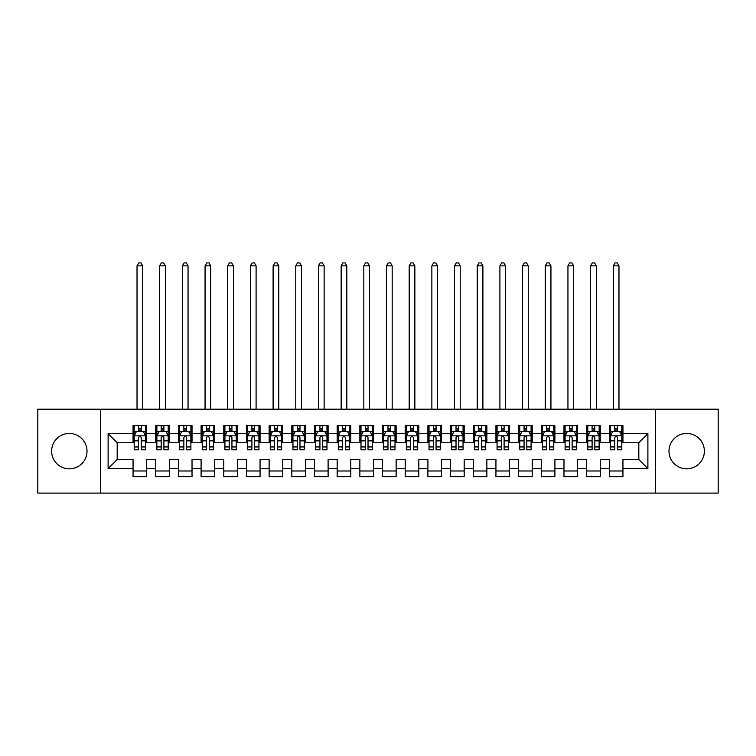 <?xml version="1.0" encoding="UTF-8"?>
<svg xmlns="http://www.w3.org/2000/svg" width="756" height="756" viewBox="0 0 756 756"><rect width="100%" height="100%" fill="white"/><g stroke="black" fill="none" stroke-linecap="round" stroke-linejoin="round"><path stroke-width="1.13" d="M686.675 433.453A17.69 17.69 0 0 0 668.984 451.143A17.69 17.69 0 0 0 686.675 468.833A17.69 17.69 0 0 0 704.365 451.143A17.69 17.69 0 0 0 686.675 433.453M69.325 433.453A17.69 17.69 0 0 0 51.635 451.143A17.69 17.69 0 0 0 69.325 468.833A17.69 17.69 0 0 0 87.016 451.143A17.69 17.69 0 0 0 69.325 433.453M655.376 493.101L718.2 493.101L718.2 409.185L655.376 409.185L655.376 493.101L100.624 493.101L100.624 409.185L37.8 409.185L37.8 493.101L100.624 493.101M655.376 409.185L100.624 409.185M108.108 468.607L108.108 433.679L133.056 433.679L133.056 442.751L117.18 442.751L117.18 459.535L108.108 468.607L133.056 468.607L133.056 476.658L146.664 476.658L146.664 468.607L155.736 468.607L155.736 476.658L169.344 476.658L169.344 468.607L178.416 468.607L178.416 476.658L192.024 476.658L192.024 468.607L201.096 468.607L201.096 476.658L214.704 476.658L214.704 468.607L223.776 468.607L223.776 476.658L237.384 476.658L237.384 468.607L246.456 468.607L246.456 476.658L260.064 476.658L260.064 468.607L269.136 468.607L269.136 476.658L282.744 476.658L282.744 468.607L291.816 468.607L291.816 476.658L305.424 476.658L305.424 468.607L314.496 468.607L314.496 476.658L328.104 476.658L328.104 468.607L337.176 468.607L337.176 476.658L350.784 476.658L350.784 468.607L359.856 468.607L359.856 476.658L373.464 476.658L373.464 468.607L382.536 468.607L382.536 476.658L396.144 476.658L396.144 468.607L405.216 468.607L405.216 476.658L418.824 476.658L418.824 468.607L427.896 468.607L427.896 476.658L441.504 476.658L441.504 468.607L450.576 468.607L450.576 476.658L464.184 476.658L464.184 468.607L473.256 468.607L473.256 476.658L486.864 476.658L486.864 468.607L495.936 468.607L495.936 476.658L509.544 476.658L509.544 468.607L518.616 468.607L518.616 476.658L532.224 476.658L532.224 468.607L541.296 468.607L541.296 476.658L554.904 476.658L554.904 468.607L563.976 468.607L563.976 476.658L577.584 476.658L577.584 468.607L586.656 468.607L586.656 476.658L600.264 476.658L600.264 468.607L609.336 468.607L609.336 476.658L622.944 476.658L622.944 459.535L638.82 459.535L638.82 442.751L622.944 442.751L622.944 433.679L647.892 433.679L647.892 468.607L622.944 468.607M622.944 433.679L622.944 425.628L609.336 425.628L609.336 433.679L600.264 433.679L600.264 425.628L586.656 425.628L586.656 433.679L577.584 433.679L577.584 425.628L563.976 425.628L563.976 433.679L554.904 433.679L554.904 425.628L541.296 425.628L541.296 433.679L532.224 433.679L532.224 425.628L518.616 425.628L518.616 433.679L509.544 433.679L509.544 425.628L495.936 425.628L495.936 433.679L486.864 433.679L486.864 425.628L473.256 425.628L473.256 433.679L464.184 433.679L464.184 425.628L450.576 425.628L450.576 433.679L441.504 433.679L441.504 425.628L427.896 425.628L427.896 433.679L418.824 433.679L418.824 425.628L405.216 425.628L405.216 433.679L396.144 433.679L396.144 425.628L382.536 425.628L382.536 433.679L373.464 433.679L373.464 425.628L359.856 425.628L359.856 433.679L350.784 433.679L350.784 425.628L337.176 425.628L337.176 433.679L328.104 433.679L328.104 425.628L314.496 425.628L314.496 433.679L305.424 433.679L305.424 425.628L291.816 425.628L291.816 433.679L282.744 433.679L282.744 425.628L269.136 425.628L269.136 433.679L260.064 433.679L260.064 425.628L246.456 425.628L246.456 433.679L237.384 433.679L237.384 425.628L223.776 425.628L223.776 433.679L214.704 433.679L214.704 425.628L201.096 425.628L201.096 433.679L192.024 433.679L192.024 425.628L178.416 425.628L178.416 433.679L169.344 433.679L169.344 425.628L155.736 425.628L155.736 433.679L146.664 433.679L146.664 425.628L133.056 425.628L133.056 433.679M600.264 468.607L600.264 459.535L609.336 459.535L609.336 468.607M647.892 433.679L638.82 442.751M577.584 468.607L577.584 459.535L586.656 459.535L586.656 468.607M609.336 433.679L609.336 442.751L600.264 442.751L600.264 433.679M554.904 468.607L554.904 459.535L563.976 459.535L563.976 468.607M586.656 433.679L586.656 442.751L577.584 442.751L577.584 433.679M532.224 468.607L532.224 459.535L541.296 459.535L541.296 468.607M563.976 433.679L563.976 442.751L554.904 442.751L554.904 433.679M509.544 468.607L509.544 459.535L518.616 459.535L518.616 468.607M541.296 433.679L541.296 442.751L532.224 442.751L532.224 433.679M486.864 468.607L486.864 459.535L495.936 459.535L495.936 468.607M518.616 433.679L518.616 442.751L509.544 442.751L509.544 433.679M464.184 468.607L464.184 459.535L473.256 459.535L473.256 468.607M495.936 433.679L495.936 442.751L486.864 442.751L486.864 433.679M441.504 468.607L441.504 459.535L450.576 459.535L450.576 468.607M473.256 433.679L473.256 442.751L464.184 442.751L464.184 433.679M418.824 468.607L418.824 459.535L427.896 459.535L427.896 468.607M450.576 433.679L450.576 442.751L441.504 442.751L441.504 433.679M396.144 468.607L396.144 459.535L405.216 459.535L405.216 468.607M427.896 433.679L427.896 442.751L418.824 442.751L418.824 433.679M373.464 468.607L373.464 459.535L382.536 459.535L382.536 468.607M405.216 433.679L405.216 442.751L396.144 442.751L396.144 433.679M350.784 468.607L350.784 459.535L359.856 459.535L359.856 468.607M382.536 433.679L382.536 442.751L373.464 442.751L373.464 433.679M328.104 468.607L328.104 459.535L337.176 459.535L337.176 468.607M359.856 433.679L359.856 442.751L350.784 442.751L350.784 433.679M305.424 468.607L305.424 459.535L314.496 459.535L314.496 468.607M337.176 433.679L337.176 442.751L328.104 442.751L328.104 433.679M282.744 468.607L282.744 459.535L291.816 459.535L291.816 468.607M314.496 433.679L314.496 442.751L305.424 442.751L305.424 433.679M260.064 468.607L260.064 459.535L269.136 459.535L269.136 468.607M291.816 433.679L291.816 442.751L282.744 442.751L282.744 433.679M237.384 468.607L237.384 459.535L246.456 459.535L246.456 468.607M269.136 433.679L269.136 442.751L260.064 442.751L260.064 433.679M214.704 468.607L214.704 459.535L223.776 459.535L223.776 468.607M246.456 433.679L246.456 442.751L237.384 442.751L237.384 433.679M192.024 468.607L192.024 459.535L201.096 459.535L201.096 468.607M223.776 433.679L223.776 442.751L214.704 442.751L214.704 433.679M169.344 468.607L169.344 459.535L178.416 459.535L178.416 468.607M201.096 433.679L201.096 442.751L192.024 442.751L192.024 433.679M146.664 468.607L146.664 459.535L155.736 459.535L155.736 468.607M178.416 433.679L178.416 442.751L169.344 442.751L169.344 433.679M117.18 459.535L133.056 459.535L133.056 468.607M155.736 433.679L155.736 442.751L146.664 442.751L146.664 433.679M609.336 431.298L610.47 431.298M621.81 431.298L622.944 431.298M586.656 431.298L587.79 431.298M599.13 431.298L600.264 431.298M563.976 431.298L565.11 431.298M576.45 431.298L577.584 431.298M541.296 431.298L542.43 431.298M553.77 431.298L554.904 431.298M518.616 431.298L519.75 431.298M531.09 431.298L532.224 431.298M495.936 431.298L497.07 431.298M508.41 431.298L509.544 431.298M473.256 431.298L474.39 431.298M485.73 431.298L486.864 431.298M450.576 431.298L451.71 431.298M463.05 431.298L464.184 431.298M427.896 431.298L429.03 431.298M440.37 431.298L441.504 431.298M405.216 431.298L406.35 431.298M417.69 431.298L418.824 431.298M382.536 431.298L383.67 431.298M395.01 431.298L396.144 431.298M359.856 431.298L360.99 431.298M372.33 431.298L373.464 431.298M337.176 431.298L338.31 431.298M349.65 431.298L350.784 431.298M314.496 431.298L315.63 431.298M326.97 431.298L328.104 431.298M291.816 431.298L292.95 431.298M304.29 431.298L305.424 431.298M269.136 431.298L270.27 431.298M281.61 431.298L282.744 431.298M246.456 431.298L247.59 431.298M258.93 431.298L260.064 431.298M223.776 431.298L224.91 431.298M236.25 431.298L237.384 431.298M201.096 431.298L202.23 431.298M213.57 431.298L214.704 431.298M178.416 431.298L179.55 431.298M190.89 431.298L192.024 431.298M155.736 431.298L156.87 431.298M168.21 431.298L169.344 431.298M133.056 431.298L134.19 431.298M145.53 431.298L146.664 431.298M133.056 470.988L146.664 470.988M155.736 470.988L169.344 470.988M178.416 470.988L192.024 470.988M201.096 470.988L214.704 470.988M223.776 470.988L237.384 470.988M246.456 470.988L260.064 470.988M269.136 470.988L282.744 470.988M291.816 470.988L305.424 470.988M314.496 470.988L328.104 470.988M337.176 470.988L350.784 470.988M359.856 470.988L373.464 470.988M382.536 470.988L396.144 470.988M405.216 470.988L418.824 470.988M427.896 470.988L441.504 470.988M450.576 470.988L464.184 470.988M473.256 470.988L486.864 470.988M495.936 470.988L509.544 470.988M518.616 470.988L532.224 470.988M541.296 470.988L554.904 470.988M563.976 470.988L577.584 470.988M586.656 470.988L600.264 470.988M609.336 470.988L622.944 470.988M108.108 433.679L117.18 442.751M638.82 459.535L647.892 468.607M141.221 428.576L138.499 428.576M145.53 446.938L141.221 446.938L141.221 449.782L145.53 449.782L145.53 435.947L143.262 431.411L136.458 431.411L134.19 435.947L134.19 449.782L138.499 449.782L138.499 446.938L134.19 446.938M134.19 435.947L134.19 425.628M145.53 435.947L145.53 425.628M138.499 431.411L138.499 425.628M141.221 425.628L141.221 431.411M141.221 446.938L141.221 437.648C140.314 435.9 139.406 435.9 138.499 437.648L138.499 446.938M141.221 431.298L138.499 431.298M142.695 409.185L142.695 265.847L137.025 265.847L137.025 409.185M137.025 265.847L138.726 262.899L140.994 262.899L142.695 265.847M163.901 428.576L161.179 428.576M168.21 446.938L163.901 446.938L163.901 449.782L168.21 449.782L168.21 435.947L165.942 431.411L159.138 431.411L156.87 435.947L156.87 449.782L161.179 449.782L161.179 446.938L156.87 446.938M156.87 435.947L156.87 425.628M168.21 435.947L168.21 425.628M161.179 431.411L161.179 425.628M163.901 425.628L163.901 431.411M163.901 446.938L163.901 437.648C162.994 435.9 162.086 435.9 161.179 437.648L161.179 446.938M163.901 431.298L161.179 431.298M165.375 409.185L165.375 265.847L159.705 265.847L159.705 409.185M159.705 265.847L161.406 262.899L163.674 262.899L165.375 265.847M186.581 428.576L183.859 428.576M190.89 446.938L186.581 446.938L186.581 449.782L190.89 449.782L190.89 435.947L188.622 431.411L181.818 431.411L179.55 435.947L179.55 449.782L183.859 449.782L183.859 446.938L179.55 446.938M179.55 435.947L179.55 425.628M190.89 435.947L190.89 425.628M183.859 431.411L183.859 425.628M186.581 425.628L186.581 431.411M186.581 446.938L186.581 437.648C185.674 435.9 184.766 435.9 183.859 437.648L183.859 446.938M186.581 431.298L183.859 431.298M188.055 409.185L188.055 265.847L182.385 265.847L182.385 409.185M182.385 265.847L184.086 262.899L186.354 262.899L188.055 265.847M209.261 428.576L206.539 428.576M213.57 446.938L209.261 446.938L209.261 449.782L213.57 449.782L213.57 435.947L211.302 431.411L204.498 431.411L202.23 435.947L202.23 449.782L206.539 449.782L206.539 446.938L202.23 446.938M202.23 435.947L202.23 425.628M213.57 435.947L213.57 425.628M206.539 431.411L206.539 425.628M209.261 425.628L209.261 431.411M209.261 446.938L209.261 437.648C208.354 435.9 207.446 435.9 206.539 437.648L206.539 446.938M209.261 431.298L206.539 431.298M210.735 409.185L210.735 265.847L205.065 265.847L205.065 409.185M205.065 265.847L206.766 262.899L209.034 262.899L210.735 265.847M231.941 428.576L229.219 428.576M236.25 446.938L231.941 446.938L231.941 449.782L236.25 449.782L236.25 435.947L233.982 431.411L227.178 431.411L224.91 435.947L224.91 449.782L229.219 449.782L229.219 446.938L224.91 446.938M224.91 435.947L224.91 425.628M236.25 435.947L236.25 425.628M229.219 431.411L229.219 425.628M231.941 425.628L231.941 431.411M231.941 446.938L231.941 437.648C231.034 435.9 230.126 435.9 229.219 437.648L229.219 446.938M231.941 431.298L229.219 431.298M233.415 409.185L233.415 265.847L227.745 265.847L227.745 409.185M227.745 265.847L229.446 262.899L231.714 262.899L233.415 265.847M254.621 428.576L251.899 428.576M258.93 446.938L254.621 446.938L254.621 449.782L258.93 449.782L258.93 435.947L256.662 431.411L249.858 431.411L247.59 435.947L247.59 449.782L251.899 449.782L251.899 446.938L247.59 446.938M247.59 435.947L247.59 425.628M258.93 435.947L258.93 425.628M251.899 431.411L251.899 425.628M254.621 425.628L254.621 431.411M254.621 446.938L254.621 437.648C253.714 435.9 252.806 435.9 251.899 437.648L251.899 446.938M254.621 431.298L251.899 431.298M256.095 409.185L256.095 265.847L250.425 265.847L250.425 409.185M250.425 265.847L252.126 262.899L254.394 262.899L256.095 265.847M277.301 428.576L274.579 428.576M281.61 446.938L277.301 446.938L277.301 449.782L281.61 449.782L281.61 435.947L279.342 431.411L272.538 431.411L270.27 435.947L270.27 449.782L274.579 449.782L274.579 446.938L270.27 446.938M270.27 435.947L270.27 425.628M281.61 435.947L281.61 425.628M274.579 431.411L274.579 425.628M277.301 425.628L277.301 431.411M277.301 446.938L277.301 437.648C276.394 435.9 275.486 435.9 274.579 437.648L274.579 446.938M277.301 431.298L274.579 431.298M278.775 409.185L278.775 265.847L273.105 265.847L273.105 409.185M273.105 265.847L274.806 262.899L277.074 262.899L278.775 265.847M299.981 428.576L297.259 428.576M304.29 446.938L299.981 446.938L299.981 449.782L304.29 449.782L304.29 435.947L302.022 431.411L295.218 431.411L292.95 435.947L292.95 449.782L297.259 449.782L297.259 446.938L292.95 446.938M292.95 435.947L292.95 425.628M304.29 435.947L304.29 425.628M297.259 431.411L297.259 425.628M299.981 425.628L299.981 431.411M299.981 446.938L299.981 437.648C299.074 435.9 298.166 435.9 297.259 437.648L297.259 446.938M299.981 431.298L297.259 431.298M301.455 409.185L301.455 265.847L295.785 265.847L295.785 409.185M295.785 265.847L297.486 262.899L299.754 262.899L301.455 265.847M322.661 428.576L319.939 428.576M326.97 446.938L322.661 446.938L322.661 449.782L326.97 449.782L326.97 435.947L324.702 431.411L317.898 431.411L315.63 435.947L315.63 449.782L319.939 449.782L319.939 446.938L315.63 446.938M315.63 435.947L315.63 425.628M326.97 435.947L326.97 425.628M319.939 431.411L319.939 425.628M322.661 425.628L322.661 431.411M322.661 446.938L322.661 437.648C321.754 435.9 320.846 435.9 319.939 437.648L319.939 446.938M322.661 431.298L319.939 431.298M324.135 409.185L324.135 265.847L318.465 265.847L318.465 409.185M318.465 265.847L320.166 262.899L322.434 262.899L324.135 265.847M345.341 428.576L342.619 428.576M349.65 446.938L345.341 446.938L345.341 449.782L349.65 449.782L349.65 435.947L347.382 431.411L340.578 431.411L338.31 435.947L338.31 449.782L342.619 449.782L342.619 446.938L338.31 446.938M338.31 435.947L338.31 425.628M349.65 435.947L349.65 425.628M342.619 431.411L342.619 425.628M345.341 425.628L345.341 431.411M345.341 446.938L345.341 437.648C344.434 435.9 343.526 435.9 342.619 437.648L342.619 446.938M345.341 431.298L342.619 431.298M346.815 409.185L346.815 265.847L341.145 265.847L341.145 409.185M341.145 265.847L342.846 262.899L345.114 262.899L346.815 265.847M368.021 428.576L365.299 428.576M372.33 446.938L368.021 446.938L368.021 449.782L372.33 449.782L372.33 435.947L370.062 431.411L363.258 431.411L360.99 435.947L360.99 449.782L365.299 449.782L365.299 446.938L360.99 446.938M360.99 435.947L360.99 425.628M372.33 435.947L372.33 425.628M365.299 431.411L365.299 425.628M368.021 425.628L368.021 431.411M368.021 446.938L368.021 437.648C367.114 435.9 366.206 435.9 365.299 437.648L365.299 446.938M368.021 431.298L365.299 431.298M369.495 409.185L369.495 265.847L363.825 265.847L363.825 409.185M363.825 265.847L365.526 262.899L367.794 262.899L369.495 265.847M390.701 428.576L387.979 428.576M395.01 446.938L390.701 446.938L390.701 449.782L395.01 449.782L395.01 435.947L392.742 431.411L385.938 431.411L383.67 435.947L383.67 449.782L387.979 449.782L387.979 446.938L383.67 446.938M383.67 435.947L383.67 425.628M395.01 435.947L395.01 425.628M387.979 431.411L387.979 425.628M390.701 425.628L390.701 431.411M390.701 446.938L390.701 437.648C389.794 435.9 388.886 435.9 387.979 437.648L387.979 446.938M390.701 431.298L387.979 431.298M392.175 409.185L392.175 265.847L386.505 265.847L386.505 409.185M386.505 265.847L388.206 262.899L390.474 262.899L392.175 265.847M413.381 428.576L410.659 428.576M417.69 446.938L413.381 446.938L413.381 449.782L417.69 449.782L417.69 435.947L415.422 431.411L408.618 431.411L406.35 435.947L406.35 449.782L410.659 449.782L410.659 446.938L406.35 446.938M406.35 435.947L406.35 425.628M417.69 435.947L417.69 425.628M410.659 431.411L410.659 425.628M413.381 425.628L413.381 431.411M413.381 446.938L413.381 437.648C412.474 435.9 411.566 435.9 410.659 437.648L410.659 446.938M413.381 431.298L410.659 431.298M414.855 409.185L414.855 265.847L409.185 265.847L409.185 409.185M409.185 265.847L410.886 262.899L413.154 262.899L414.855 265.847M436.061 428.576L433.339 428.576M440.37 446.938L436.061 446.938L436.061 449.782L440.37 449.782L440.37 435.947L438.102 431.411L431.298 431.411L429.03 435.947L429.03 449.782L433.339 449.782L433.339 446.938L429.03 446.938M429.03 435.947L429.03 425.628M440.37 435.947L440.37 425.628M433.339 431.411L433.339 425.628M436.061 425.628L436.061 431.411M436.061 446.938L436.061 437.648C435.154 435.9 434.246 435.9 433.339 437.648L433.339 446.938M436.061 431.298L433.339 431.298M437.535 409.185L437.535 265.847L431.865 265.847L431.865 409.185M431.865 265.847L433.566 262.899L435.834 262.899L437.535 265.847M458.741 428.576L456.019 428.576M463.05 446.938L458.741 446.938L458.741 449.782L463.05 449.782L463.05 435.947L460.782 431.411L453.978 431.411L451.71 435.947L451.71 449.782L456.019 449.782L456.019 446.938L451.71 446.938M451.71 435.947L451.71 425.628M463.05 435.947L463.05 425.628M456.019 431.411L456.019 425.628M458.741 425.628L458.741 431.411M458.741 446.938L458.741 437.648C457.834 435.9 456.926 435.9 456.019 437.648L456.019 446.938M458.741 431.298L456.019 431.298M460.215 409.185L460.215 265.847L454.545 265.847L454.545 409.185M454.545 265.847L456.246 262.899L458.514 262.899L460.215 265.847M481.421 428.576L478.699 428.576M485.73 446.938L481.421 446.938L481.421 449.782L485.73 449.782L485.73 435.947L483.462 431.411L476.658 431.411L474.39 435.947L474.39 449.782L478.699 449.782L478.699 446.938L474.39 446.938M474.39 435.947L474.39 425.628M485.73 435.947L485.73 425.628M478.699 431.411L478.699 425.628M481.421 425.628L481.421 431.411M481.421 446.938L481.421 437.648C480.514 435.9 479.606 435.9 478.699 437.648L478.699 446.938M481.421 431.298L478.699 431.298M482.895 409.185L482.895 265.847L477.225 265.847L477.225 409.185M477.225 265.847L478.926 262.899L481.194 262.899L482.895 265.847M504.101 428.576L501.379 428.576M508.41 446.938L504.101 446.938L504.101 449.782L508.41 449.782L508.41 435.947L506.142 431.411L499.338 431.411L497.07 435.947L497.07 449.782L501.379 449.782L501.379 446.938L497.07 446.938M497.07 435.947L497.07 425.628M508.41 435.947L508.41 425.628M501.379 431.411L501.379 425.628M504.101 425.628L504.101 431.411M504.101 446.938L504.101 437.648C503.194 435.9 502.286 435.9 501.379 437.648L501.379 446.938M504.101 431.298L501.379 431.298M505.575 409.185L505.575 265.847L499.905 265.847L499.905 409.185M499.905 265.847L501.606 262.899L503.874 262.899L505.575 265.847M526.781 428.576L524.059 428.576M531.09 446.938L526.781 446.938L526.781 449.782L531.09 449.782L531.09 435.947L528.822 431.411L522.018 431.411L519.75 435.947L519.75 449.782L524.059 449.782L524.059 446.938L519.75 446.938M519.75 435.947L519.75 425.628M531.09 435.947L531.09 425.628M524.059 431.411L524.059 425.628M526.781 425.628L526.781 431.411M526.781 446.938L526.781 437.648C525.874 435.9 524.966 435.9 524.059 437.648L524.059 446.938M526.781 431.298L524.059 431.298M528.255 409.185L528.255 265.847L522.585 265.847L522.585 409.185M522.585 265.847L524.286 262.899L526.554 262.899L528.255 265.847M549.461 428.576L546.739 428.576M553.77 446.938L549.461 446.938L549.461 449.782L553.77 449.782L553.77 435.947L551.502 431.411L544.698 431.411L542.43 435.947L542.43 449.782L546.739 449.782L546.739 446.938L542.43 446.938M542.43 435.947L542.43 425.628M553.77 435.947L553.77 425.628M546.739 431.411L546.739 425.628M549.461 425.628L549.461 431.411M549.461 446.938L549.461 437.648C548.554 435.9 547.646 435.9 546.739 437.648L546.739 446.938M549.461 431.298L546.739 431.298M550.935 409.185L550.935 265.847L545.265 265.847L545.265 409.185M545.265 265.847L546.966 262.899L549.234 262.899L550.935 265.847M572.141 428.576L569.419 428.576M576.45 446.938L572.141 446.938L572.141 449.782L576.45 449.782L576.45 435.947L574.182 431.411L567.378 431.411L565.11 435.947L565.11 449.782L569.419 449.782L569.419 446.938L565.11 446.938M565.11 435.947L565.11 425.628M576.45 435.947L576.45 425.628M569.419 431.411L569.419 425.628M572.141 425.628L572.141 431.411M572.141 446.938L572.141 437.648C571.234 435.9 570.326 435.9 569.419 437.648L569.419 446.938M572.141 431.298L569.419 431.298M573.615 409.185L573.615 265.847L567.945 265.847L567.945 409.185M567.945 265.847L569.646 262.899L571.914 262.899L573.615 265.847M594.821 428.576L592.099 428.576M599.13 446.938L594.821 446.938L594.821 449.782L599.13 449.782L599.13 435.947L596.862 431.411L590.058 431.411L587.79 435.947L587.79 449.782L592.099 449.782L592.099 446.938L587.79 446.938M587.79 435.947L587.79 425.628M599.13 435.947L599.13 425.628M592.099 431.411L592.099 425.628M594.821 425.628L594.821 431.411M594.821 446.938L594.821 437.648C593.914 435.9 593.006 435.9 592.099 437.648L592.099 446.938M594.821 431.298L592.099 431.298M596.295 409.185L596.295 265.847L590.625 265.847L590.625 409.185M590.625 265.847L592.326 262.899L594.594 262.899L596.295 265.847M617.501 428.576L614.779 428.576M621.81 446.938L617.501 446.938L617.501 449.782L621.81 449.782L621.81 435.947L619.542 431.411L612.738 431.411L610.47 435.947L610.47 449.782L614.779 449.782L614.779 446.938L610.47 446.938M610.47 435.947L610.47 425.628M621.81 435.947L621.81 425.628M614.779 431.411L614.779 425.628M617.501 425.628L617.501 431.411M617.501 446.938L617.501 437.648C616.594 435.9 615.686 435.9 614.779 437.648L614.779 446.938M617.501 431.298L614.779 431.298M618.975 409.185L618.975 265.847L613.305 265.847L613.305 409.185M613.305 265.847L615.006 262.899L617.274 262.899L618.975 265.847M145.473 435.834L134.247 435.834M134.19 431.685L136.326 431.685M143.394 431.685L145.53 431.685M138.499 440.861L134.19 440.861M145.53 440.861L141.221 440.861M141.221 430.022L138.499 430.022M168.153 435.834L156.927 435.834M156.87 431.685L159.006 431.685M166.074 431.685L168.21 431.685M161.179 440.861L156.87 440.861M168.21 440.861L163.901 440.861M163.901 430.022L161.179 430.022M190.833 435.834L179.607 435.834M179.55 431.685L181.686 431.685M188.754 431.685L190.89 431.685M183.859 440.861L179.55 440.861M190.89 440.861L186.581 440.861M186.581 430.022L183.859 430.022M213.513 435.834L202.287 435.834M202.23 431.685L204.366 431.685M211.434 431.685L213.57 431.685M206.539 440.861L202.23 440.861M213.57 440.861L209.261 440.861M209.261 430.022L206.539 430.022M236.193 435.834L224.967 435.834M224.91 431.685L227.046 431.685M234.114 431.685L236.25 431.685M229.219 440.861L224.91 440.861M236.25 440.861L231.941 440.861M231.941 430.022L229.219 430.022M258.873 435.834L247.647 435.834M247.59 431.685L249.726 431.685M256.794 431.685L258.93 431.685M251.899 440.861L247.59 440.861M258.93 440.861L254.621 440.861M254.621 430.022L251.899 430.022M281.553 435.834L270.327 435.834M270.27 431.685L272.406 431.685M279.474 431.685L281.61 431.685M274.579 440.861L270.27 440.861M281.61 440.861L277.301 440.861M277.301 430.022L274.579 430.022M304.233 435.834L293.007 435.834M292.95 431.685L295.086 431.685M302.154 431.685L304.29 431.685M297.259 440.861L292.95 440.861M304.29 440.861L299.981 440.861M299.981 430.022L297.259 430.022M326.913 435.834L315.687 435.834M315.63 431.685L317.766 431.685M324.834 431.685L326.97 431.685M319.939 440.861L315.63 440.861M326.97 440.861L322.661 440.861M322.661 430.022L319.939 430.022M349.593 435.834L338.367 435.834M338.31 431.685L340.446 431.685M347.514 431.685L349.65 431.685M342.619 440.861L338.31 440.861M349.65 440.861L345.341 440.861M345.341 430.022L342.619 430.022M372.273 435.834L361.047 435.834M360.99 431.685L363.126 431.685M370.194 431.685L372.33 431.685M365.299 440.861L360.99 440.861M372.33 440.861L368.021 440.861M368.021 430.022L365.299 430.022M394.953 435.834L383.727 435.834M383.67 431.685L385.806 431.685M392.874 431.685L395.01 431.685M387.979 440.861L383.67 440.861M395.01 440.861L390.701 440.861M390.701 430.022L387.979 430.022M417.633 435.834L406.407 435.834M406.35 431.685L408.486 431.685M415.554 431.685L417.69 431.685M410.659 440.861L406.35 440.861M417.69 440.861L413.381 440.861M413.381 430.022L410.659 430.022M440.313 435.834L429.087 435.834M429.03 431.685L431.166 431.685M438.234 431.685L440.37 431.685M433.339 440.861L429.03 440.861M440.37 440.861L436.061 440.861M436.061 430.022L433.339 430.022M462.993 435.834L451.767 435.834M451.71 431.685L453.846 431.685M460.914 431.685L463.05 431.685M456.019 440.861L451.71 440.861M463.05 440.861L458.741 440.861M458.741 430.022L456.019 430.022M485.673 435.834L474.447 435.834M474.39 431.685L476.526 431.685M483.594 431.685L485.73 431.685M478.699 440.861L474.39 440.861M485.73 440.861L481.421 440.861M481.421 430.022L478.699 430.022M508.353 435.834L497.127 435.834M497.07 431.685L499.206 431.685M506.274 431.685L508.41 431.685M501.379 440.861L497.07 440.861M508.41 440.861L504.101 440.861M504.101 430.022L501.379 430.022M531.033 435.834L519.807 435.834M519.75 431.685L521.886 431.685M528.954 431.685L531.09 431.685M524.059 440.861L519.75 440.861M531.09 440.861L526.781 440.861M526.781 430.022L524.059 430.022M553.713 435.834L542.487 435.834M542.43 431.685L544.566 431.685M551.634 431.685L553.77 431.685M546.739 440.861L542.43 440.861M553.77 440.861L549.461 440.861M549.461 430.022L546.739 430.022M576.393 435.834L565.167 435.834M565.11 431.685L567.246 431.685M574.314 431.685L576.45 431.685M569.419 440.861L565.11 440.861M576.45 440.861L572.141 440.861M572.141 430.022L569.419 430.022M599.073 435.834L587.847 435.834M587.79 431.685L589.926 431.685M596.994 431.685L599.13 431.685M592.099 440.861L587.79 440.861M599.13 440.861L594.821 440.861M594.821 430.022L592.099 430.022M621.753 435.834L610.527 435.834M610.47 431.685L612.606 431.685M619.674 431.685L621.81 431.685M614.779 440.861L610.47 440.861M621.81 440.861L617.501 440.861M617.501 430.022L614.779 430.022"/></g></svg>
